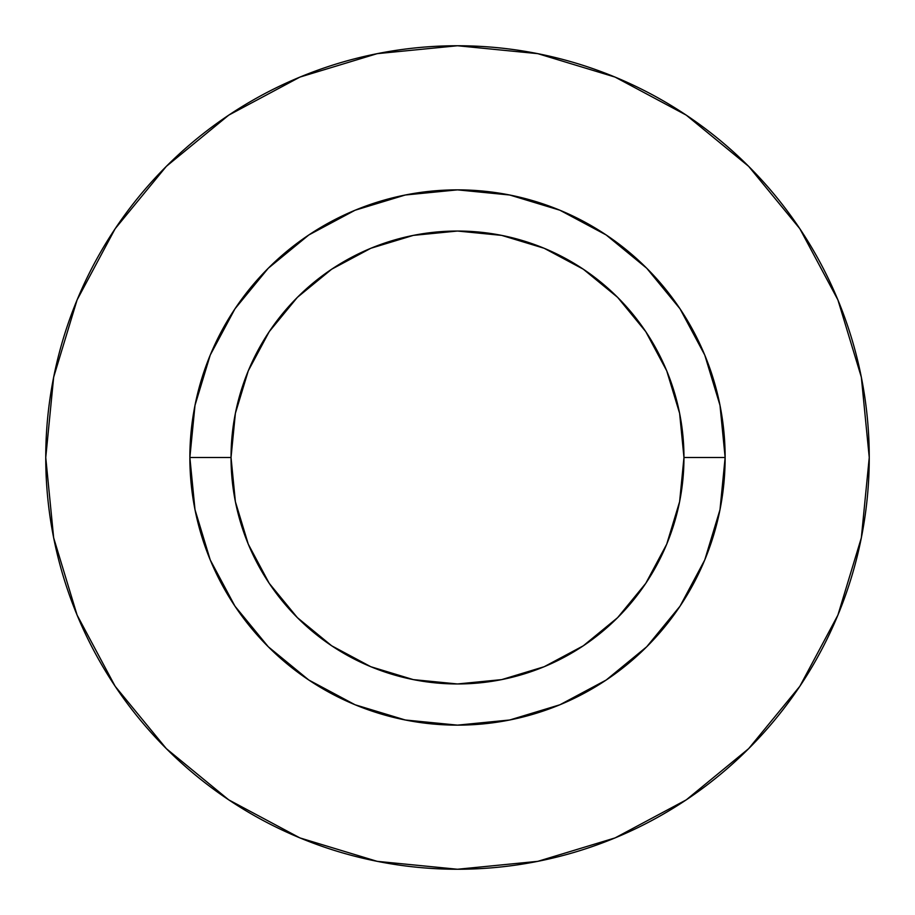 <?xml version="1.0" encoding="UTF-8"?>
<svg xmlns="http://www.w3.org/2000/svg" width="915" height="915" viewBox="0 0 915 915"><rect width="100%" height="100%" fill="white"/><g stroke="black" fill="none" stroke-linecap="round" stroke-linejoin="round"><path stroke-width="1.37" d="M683.962 457.5L725.138 457.5A267.637 267.637 0 0 1 457.5 725.138A267.637 267.637 0 0 1 189.863 457.5L231.038 457.5A226.463 226.463 0 0 1 457.5 231.038A226.463 226.463 0 0 1 683.962 457.5A226.463 226.463 0 0 1 457.5 683.962A226.463 226.463 0 0 1 231.038 457.5L235.384 501.683L248.274 544.162L269.204 583.312L297.364 617.636L331.688 645.796L370.838 666.726L413.317 679.616L457.5 683.962L501.683 679.616L544.162 666.726L583.312 645.796L617.636 617.636L645.796 583.312L666.726 544.162L679.616 501.683L683.962 457.5L679.616 413.317L666.726 370.838L645.796 331.688L617.636 297.364L583.312 269.204L544.162 248.274L501.683 235.384L457.5 231.038L413.317 235.384L370.838 248.274L331.688 269.204L297.364 297.364L269.204 331.688L248.274 370.838L235.384 413.317L231.038 457.5L189.863 457.5L195.009 405.288L210.233 355.077L234.972 308.812L268.255 268.255L308.812 234.972L355.077 210.233L405.288 195.009L457.5 189.863L509.712 195.009L559.923 210.233L606.188 234.972L646.745 268.255L680.028 308.812L704.767 355.077L719.991 405.288L725.138 457.5L719.991 509.712L704.767 559.923L680.028 606.188L646.745 646.745L606.188 680.028L559.923 704.767L509.712 719.991L457.5 725.138L405.288 719.991L355.077 704.767L308.812 680.028L268.255 646.745L234.972 606.188L210.233 559.923L195.009 509.712L189.863 457.5A267.637 267.637 0 0 1 457.5 189.863A267.637 267.637 0 0 1 725.138 457.5L683.962 457.5M869.25 457.5A411.75 411.75 0 0 0 457.5 45.75A411.75 411.75 0 0 0 45.75 457.5A411.75 411.75 0 0 1 457.5 45.75A411.75 411.75 0 0 1 869.25 457.5A411.75 411.75 0 0 1 457.5 869.25A411.75 411.75 0 0 1 45.75 457.5A411.75 411.75 0 0 0 457.5 869.25A411.75 411.75 0 0 0 869.25 457.5L861.335 377.174L837.911 299.926L799.859 228.739L748.653 166.347L686.261 115.141L615.074 77.089L537.826 53.665L457.5 45.75L377.174 53.665L299.926 77.089L228.739 115.141L166.347 166.347L115.141 228.739L77.089 299.926L53.665 377.174L45.75 457.5L53.665 537.826L77.089 615.074L115.141 686.261L166.347 748.653L228.739 799.859L299.926 837.911L377.174 861.335L457.5 869.25L537.826 861.335L615.074 837.911L686.261 799.859L748.653 748.653L799.859 686.261L837.911 615.074L861.335 537.826L869.25 457.5M799.859 228.739L748.653 166.347L686.364 115.221M228.739 115.141L166.347 166.347L115.221 228.636M115.141 686.261L166.347 748.653L228.636 799.779M686.261 799.859L748.653 748.653L799.779 686.364"/></g></svg>
